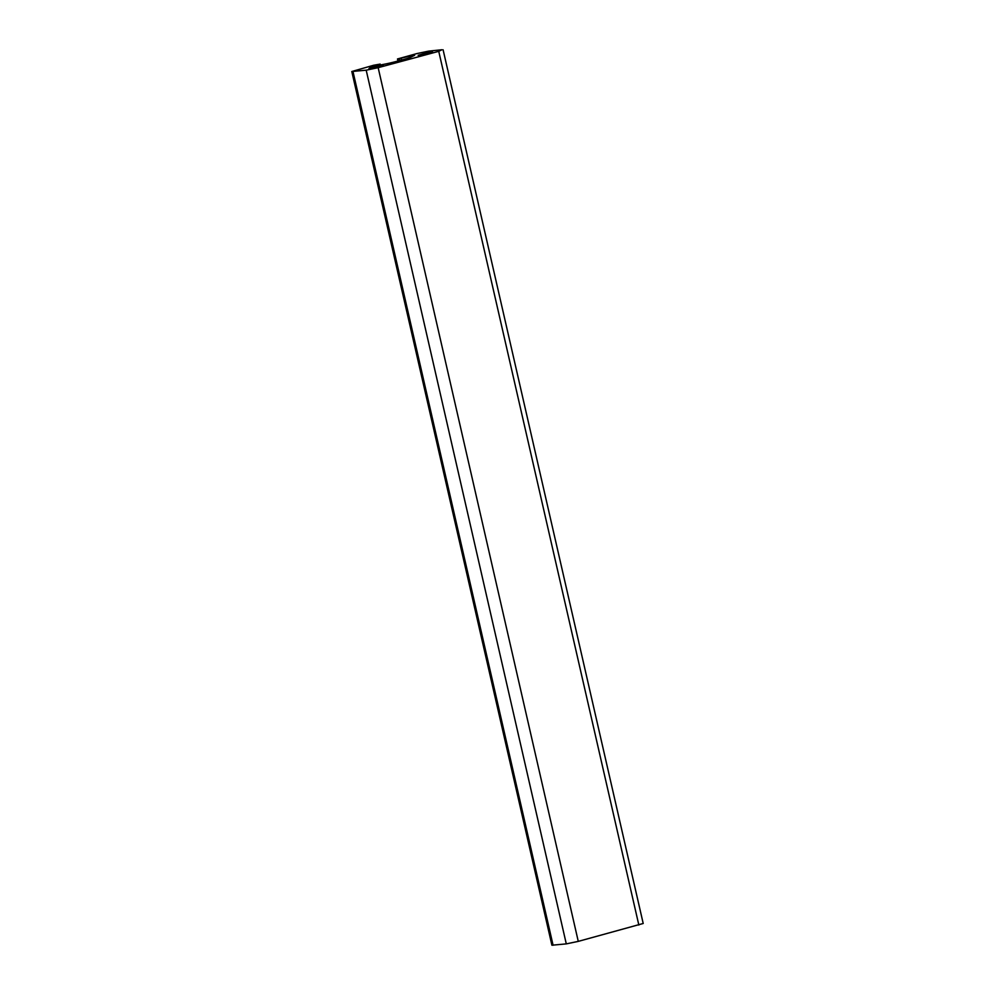<?xml version="1.0" encoding="UTF-8"?>
<svg xmlns="http://www.w3.org/2000/svg" width="995" height="995" viewBox="0 0 995 995"><rect width="100%" height="100%" fill="white"/><g stroke="black" fill="none" stroke-linecap="round" stroke-linejoin="round"><path stroke-width="1.49" d="M409.505 56.23L414.629 55.272L410.811 57.212A13.482 0.92 167.1 0 1 404.716 59.178L396.122 61.503A13.482 0.92 167.1 0 1 386.159 63.867L369.605 67.138L380.177 64.09L373.66 65.247L351.795 71.516L366.197 70.185L378.162 67.672L438.745 51.33L441.917 49.75L428.708 51.118L416.731 53.618L397.478 58.966L409.505 56.23L409.816 57.635M379.779 66.566L368.921 68.605L376.023 66.454L383.361 65.297L379.779 66.566M428.994 53.295L418.136 55.322L425.251 53.17L432.589 52.014L428.994 53.295M351.795 71.516L551.902 945.213L566.292 943.882L578.269 941.382L643.205 923.484L443.098 49.787M379.729 65.21L379.518 64.314M553.083 945.25L352.989 71.553M566.292 943.882L366.197 70.185M578.269 941.382L378.162 67.672M638.84 925.039L438.745 51.33M398.386 60.894L397.95 58.979M399.878 60.484L399.492 58.817M401.644 60.011L401.283 58.444M380.177 64.09L380.401 65.073M397.478 58.966L397.95 61.006"/></g></svg>

